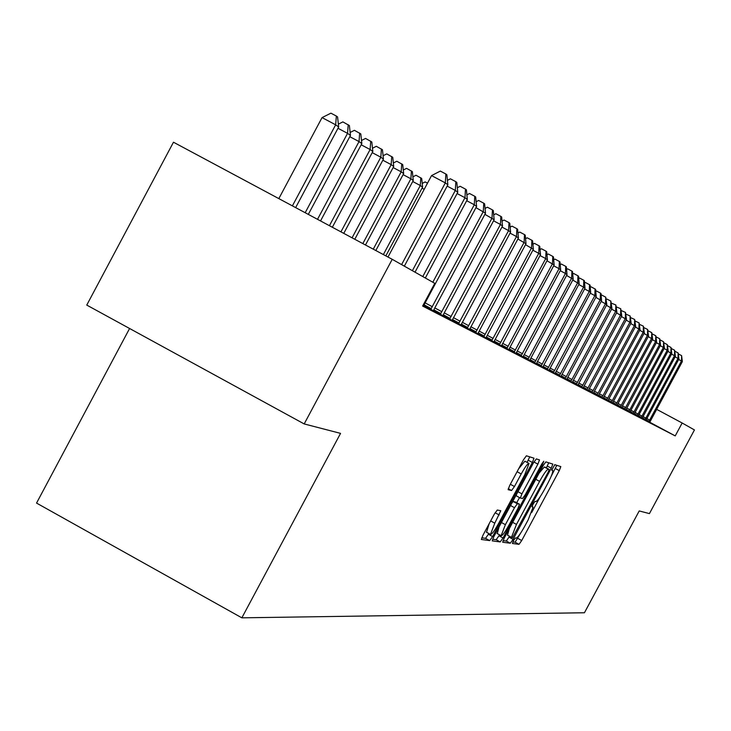 <?xml version="1.0" encoding="UTF-8"?>
<svg xmlns="http://www.w3.org/2000/svg" width="731" height="731" viewBox="0 0 731 731"><rect width="100%" height="100%" fill="white"/><g stroke="black" fill="none" stroke-linecap="round" stroke-linejoin="round"><path stroke-width="1.1" d="M513.454 540.675L512.413 543.489L519.028 544.33L521.724 540.529L559.27 470.636L560.832 466.597L554.747 464.678L551.75 470.179L552.709 470.526C553.093 472.052 551.421 476.384 547.683 483.529L544.531 489.404C540.337 496.979 537.449 501.018 535.878 501.521L535.055 501.338L533.155 504.006L532.058 506.83L533.082 507.131L528.12 519.969L524.959 525.836C520.764 533.411 517.859 537.495 516.241 538.089L515.373 537.97L513.454 540.675M497.272 510.028L494.33 514.094L482.963 535.256L481.354 539.487L489.706 540.593L492.603 536.563L532.378 462.476L534.005 458.191L526.393 455.788L523.487 459.781L509.745 485.366L508.118 489.679L511.563 490.519L514.46 486.517L521.212 473.953C525.205 466.78 527.819 463.28 529.025 463.436L524.684 474.894L498.441 523.762C494.366 531.072 491.716 534.617 490.492 534.416L494.786 523.168L500.799 510.731L497.272 510.028M682.16 423.002L694.45 429.947L649.43 513.601L639.214 510.942L584.434 612.761L241.851 617.832L340.555 433.373L304.187 423.934L392.227 259.313L434.79 283.345L422.628 306.061L675.225 435.895L682.16 423.002L656.676 409.351M504.189 538.144L502.69 542.247L510.311 543.215L513.071 539.35L551.275 468.205L552.819 464.075L545.847 461.882L543.078 465.72L504.189 538.144M492.593 539.25L496.157 539.706L500.214 541.936L492.21 540.876L493.8 536.728L533.484 462.814L536.316 458.904L539.451 459.881M533.932 462.001L537.888 464.148L539.496 459.918M537.888 464.148L521.934 493.854L520.335 498.03L522.519 498.542L525.324 494.649L541.817 463.929L543.791 461.252L542.667 464.194L503.038 537.989L500.214 541.936M129.588 328.493L36.55 503.083L241.851 617.832M422.993 305.384L423.642 305.686M433.483 310.675L444.43 316.441L442.94 315.637L444.229 312.941L494.147 219.711L484.909 214.329M452.142 320.306L461.005 324.948M469.631 329.325L479.262 334.387L477.946 333.683L479.161 331.152L526.009 243.734L517.895 239M486.051 337.795L493.873 341.898M501.503 345.763L510.028 350.25L508.858 349.628L510.019 347.243L554.144 264.942L546.952 260.757M516.059 353.274L523.003 356.92M529.801 360.365L537.404 364.367L536.362 363.8L537.468 361.562L579.171 283.811L572.757 280.074M542.795 367.063L549.008 370.325M555.103 373.413L561.929 377.004L560.997 376.502L562.038 374.373L601.576 300.706L595.829 297.353M566.772 379.435L573.25 382.843L572.364 382.359L573.387 380.294L611.929 308.509L606.465 305.32M577.855 385.146L584.014 388.389L583.174 387.933L584.17 385.913L621.761 315.92L616.562 312.886M588.391 390.582L594.257 393.671L593.453 393.232L594.431 391.268L631.109 322.974L626.165 320.087M598.424 395.754L604.016 398.697L603.249 398.285L604.208 396.366L640.018 329.69L635.312 326.94M607.991 400.689L613.327 403.494L612.596 403.101L613.528 401.228L648.525 336.096L644.029 333.473M617.119 405.394L621.514 407.697M621.524 407.67L630.707 412.458L630.04 412.092L630.935 410.301L664.388 348.057L660.285 345.662M634.179 414.194L638.839 416.643L638.2 416.305L639.077 414.541L671.807 353.658L667.887 351.364M638.209 416.277L646.624 420.654L646.003 420.325L646.871 418.607L678.916 359.012L675.152 356.819M675.225 435.895L649.804 422.253M646.021 420.298L650.389 422.6L649.786 422.28L650.645 420.581L682.352 361.607L678.67 359.46M630.049 412.065L634.161 414.221M612.605 403.073L617.823 405.815L617.101 405.431L618.024 403.567L652.628 339.193L648.233 336.625M603.267 398.249L608.722 401.127L607.973 400.725L608.923 398.824L644.322 332.934L639.726 330.248M593.471 393.205L599.192 396.211L598.415 395.791L599.374 393.845L635.623 326.373L630.798 323.559M583.192 387.896L589.204 391.058L588.373 390.619L589.36 388.627L626.494 319.484L621.423 316.532M572.382 382.322L577.837 385.182M561.015 376.465L567.667 379.956L566.753 379.471L567.786 377.37L606.821 304.653L601.211 301.391M549.027 370.279L555.085 373.45M536.39 363.764L542.777 367.108M523.021 356.865L530.852 360.986L529.783 360.41L530.889 358.126L573.177 279.297L566.589 275.45M508.886 349.573L516.031 353.32M493.891 341.843L501.475 345.818M477.973 333.628L487.303 338.535L486.033 337.85L487.23 335.365L533.365 249.28L525.498 244.693M461.033 324.893L469.604 329.389M442.968 315.573L452.114 320.37M423.669 305.622L435 311.57L433.446 310.748L434.762 307.998L485.512 213.196L475.954 207.641M392.227 259.313L173.475 142.216L86.761 305.083L304.187 423.934M551.275 476.109L556.803 465.318M512.851 541.89L515.117 542.192L520.664 533.1M531.684 512.577L540.246 496.641M546.313 467.858L548.753 462.796M503.01 540.611L506.327 541.041L509.562 536.289M512.586 537.587L548.113 472.317L549.228 469.439L548.341 469.165C546.779 469.594 543.864 473.661 539.588 481.363L516.47 524.419L511.472 537.331L512.586 537.587M545.216 467.264L549.191 469.421M539.14 473.058L544.339 466.999L545.198 467.255M509.388 528.458L507.478 535.147L511.499 537.358M516.552 494.339L516.241 495.801L520.344 498.049L516.241 495.801M519.494 497.573L516.735 502.709M499.511 534.79L498.99 535.768L503.038 537.989M505.386 524.666L501.155 535.686C502.334 535.86 504.911 532.378 508.895 525.242L517.95 508.383L519.485 504.207L517.329 503.76L514.505 507.689L505.386 524.666L501.429 522.51M499.008 527.033L497.281 533.566M515.456 502.014L519.485 504.207M512.011 502.809L513.244 501.53L515.41 501.987M496.157 539.706L498.99 535.768M489.121 523.798L486.563 532.259M528.842 463.335L524.858 461.179L518.644 468.79M527.078 462.376L529.747 456.838M481.747 537.824L485.558 538.327L488.875 533.529M648.744 421.75L681.502 360.959L681.603 355.641L682.352 361.607M678.551 354.014L681.603 355.641M644.943 419.795L678.039 358.354L678.149 352.982L678.916 359.012M675.033 351.319L678.149 352.982M641.06 417.785L674.512 355.686L675.398 356.362L642.138 418.342M671.433 348.568L674.622 350.259L674.512 355.686L671.561 354.115M674.622 350.259L675.398 356.362M637.085 415.738L670.903 352.963L671.012 347.481L671.807 353.658M667.759 345.754L671.012 347.481M633.028 413.645L667.211 350.186L668.143 350.889L634.161 414.23M664.004 342.876L667.33 344.639L667.211 350.186L664.132 348.55M667.33 344.639L668.143 350.889M628.879 411.507L663.437 347.344L663.565 341.743L664.388 348.057M660.166 339.933L663.565 341.743M624.639 409.323L659.581 344.438L660.559 345.169L625.818 409.936M656.264 336.945L659.709 338.773L659.581 344.438L656.365 342.72M659.709 338.773L660.559 345.169M620.299 407.085L655.643 341.459L656.63 342.218L621.505 407.715M652.226 333.921L655.771 335.739L655.643 341.459L652.344 339.714M655.771 335.739L656.63 342.218M615.858 404.8L651.604 338.426L651.75 332.632L652.628 339.193M648.123 330.814L651.75 332.632M611.326 402.461L647.483 335.31L647.62 329.462L648.525 336.096M643.92 327.643L647.62 329.462M606.675 400.067L643.253 332.13L643.408 326.209L644.322 332.934M639.616 324.4L643.408 326.209M601.915 397.618L638.931 328.868L639.086 322.883L640.018 329.69M635.212 321.073L639.086 322.883M597.044 395.105L634.499 325.523L634.663 319.474L635.623 326.373M630.698 317.665L634.663 319.474M592.055 392.529L629.967 322.106L630.14 315.984L631.109 322.974M626.074 314.175L630.14 315.984M586.947 389.897L625.316 318.606L625.498 312.411L626.494 319.484M621.341 310.611L625.498 312.411M581.702 387.192L620.555 315.015L620.738 308.747L621.761 315.92M616.48 306.947L620.738 308.747M576.33 384.424L615.676 311.333L616.9 312.256L577.828 385.2M611.5 303.191L615.858 304.991L615.676 311.333L611.582 309.149M615.858 304.991L616.9 312.256M570.82 381.582L610.659 307.55L610.86 301.135L611.929 308.509M606.392 299.344L606.94 299.052L610.86 301.135M565.173 378.676L605.524 303.676L605.734 297.179L606.821 304.653M601.147 295.397L601.759 295.068L605.734 297.179M559.37 375.679L600.252 299.701L600.462 293.122L601.001 293.533L601.576 300.706M595.765 291.349L596.441 290.984L600.462 293.122M553.413 372.609L594.833 295.616L596.204 296.649L555.076 373.468M590.246 287.192L590.986 286.799L595.061 288.955L594.833 295.616L590.292 293.204M595.061 288.955L595.61 289.375L596.204 296.649M547.3 369.457L589.277 291.431L590.675 292.482L548.999 370.343M584.562 282.924L585.376 282.486L589.506 284.679L589.277 291.431L584.608 288.946M589.506 284.679L590.072 285.117L590.675 292.482M541.013 366.222L583.566 287.119L585.001 288.206L542.767 367.126M578.733 278.538L579.619 278.063L583.804 280.284L583.566 287.119L578.769 284.569M583.804 280.284L584.38 280.731L585.001 288.206M534.553 362.896L577.691 282.696L577.947 275.77L578.541 276.227L579.171 283.811M572.738 274.043L573.707 273.522L577.947 275.77M527.919 359.469L571.651 278.145L571.916 271.128L572.528 271.603L573.177 279.297M566.571 269.41L567.621 268.844L571.916 271.128M521.093 355.951L565.447 273.467L567.018 274.646L522.994 356.938M560.229 264.649L561.362 264.046L565.721 266.358L565.447 273.467L560.229 270.689M565.721 266.358L566.351 266.842L567.018 274.646M514.067 352.333L559.06 268.652L560.677 269.867L516.022 353.338M553.696 259.752L554.93 259.094L559.352 261.442L559.06 268.652L553.687 265.801M559.352 261.442L559.992 261.936L560.677 269.867M506.83 348.605L552.49 263.69L552.782 256.389L553.449 256.901L554.144 264.942M546.971 254.708L548.305 254.004L552.782 256.389M499.392 344.767L545.719 258.582L547.428 259.88L501.466 345.836M540.054 249.527L541.479 248.768L546.03 251.181L545.719 258.582L540.017 255.558M546.03 251.181L546.715 251.711L547.428 259.88M491.716 340.81L538.738 253.328L540.501 254.653L493.854 341.916M532.917 244.181L534.452 243.368L539.067 245.817L538.738 253.328L532.872 250.212M539.067 245.817L539.77 246.356L540.501 254.653M483.812 336.735L531.547 247.91L531.894 240.289L532.616 240.846L533.365 249.28M525.562 238.671L527.206 237.803L531.894 240.289M422.216 183.435L425.168 181.918L427.498 183.161M424.218 189.302L422.061 188.159M475.653 332.532L524.136 242.317L524.492 234.587L525.242 235.163L526.009 243.734M517.968 232.997L519.741 232.065L524.492 234.587M385.84 255.896L422.591 187.163L420.288 185.519L383.373 254.571M412.905 176.838L416.012 175.248L421.705 178.446L422.591 187.163M420.791 177.779L420.288 185.519L412.732 181.507M467.246 328.201L516.488 236.552L518.425 238.014L469.594 329.407M510.137 227.14L512.029 226.144L516.863 228.702L516.488 236.552L510.046 233.134M516.863 228.702L517.63 229.296L518.425 238.014M375.825 250.532L413.271 180.484L410.895 178.775L373.267 249.161M403.284 170.031L406.564 168.349L412.366 171.621L413.271 180.484M411.416 170.926L410.895 178.775L403.092 174.636M458.565 323.723L508.593 230.603L510.594 232.102L460.987 324.975M502.051 221.1L504.079 220.04L508.986 222.635L508.593 230.603L501.941 227.067M508.986 222.635L509.781 223.247L510.594 232.102M365.482 244.995L403.658 173.585L401.2 171.822L362.841 243.587M393.351 162.995L396.814 161.24L402.717 164.566L403.658 173.585M401.739 163.845L401.2 171.822L393.132 167.545M449.602 319.1L500.443 224.454L502.508 226.007L452.105 320.397M493.699 214.859L495.865 213.726L500.845 216.367L500.443 224.454L493.562 220.808M500.845 216.367L501.676 217.006L502.508 226.007M354.8 239.275L393.717 166.458L391.186 164.63L352.077 237.822M383.09 155.74L386.736 153.885L392.757 157.284L393.717 166.458M391.743 156.544L391.186 164.63L382.843 160.217M440.336 314.33L492.018 218.103L492.438 209.888L493.297 210.546L494.147 219.711M485.064 208.417L487.385 207.211L492.438 209.888M343.762 233.372L383.446 159.084L380.824 157.211L340.938 231.864M372.481 148.238L376.319 146.291L382.459 149.754L383.446 159.084M381.408 148.987L380.824 157.211L372.207 152.633M430.76 309.396L483.31 211.533L483.758 203.2L484.635 203.876L485.512 213.196M476.137 201.756L478.613 200.468L483.758 203.2M332.34 227.259L372.828 151.472L370.114 149.526L329.425 225.696M361.507 140.48L365.555 138.433L371.814 141.969L372.828 151.472M370.727 141.174L370.114 149.526L361.196 144.793M432.825 282.23L474.3 204.744L476.585 206.462L423.624 305.713M466.899 194.866L469.54 193.505L474.766 196.274L474.3 204.744L466.689 200.714M474.766 196.274L475.68 196.977L476.585 206.462M320.534 220.936L361.836 143.587L359.031 141.576L317.519 219.318M350.14 132.457L354.407 130.31L360.794 133.91L361.836 143.587M359.67 133.088L359.031 141.576L349.793 136.679M422.783 276.565L464.98 197.717L467.337 199.499L425.332 277.999M457.332 187.739L460.146 186.286L465.464 189.101L464.98 197.717L457.094 193.541M465.464 189.101L466.415 189.832L467.337 199.499M308.308 214.393L350.46 135.427L347.554 133.344L305.183 212.721M338.371 124.151L342.876 121.894L349.381 125.568L350.46 135.427M348.221 124.718L347.554 133.344L337.987 128.272M412.385 270.689L455.322 190.435L457.77 192.28L415.025 272.179M447.418 180.365L450.424 178.821L455.833 181.681L455.322 190.435L447.162 186.113M455.833 181.681L456.811 182.439L457.77 192.28M295.644 207.613L338.681 126.975L335.666 124.818L322.051 117.6L278.831 198.613M322.051 117.6L330.924 113.168L336.361 116.055L335.666 124.818L292.4 205.877M336.361 116.055L337.567 116.933L338.681 126.975M401.611 264.613L445.325 182.896L447.856 184.806L404.344 266.148M387.987 257.047L431.546 175.595L445.325 182.896L445.855 173.996L446.869 174.773L447.856 184.806M431.546 175.595L440.345 171.081L445.855 173.996M532.049 506.556L532.926 507.031M551.731 469.978L552.581 470.435M555.35 468.516L559.27 470.636M517.822 538.391L521.724 540.529M515.117 542.192L519.028 544.33M547.291 466.049L551.275 468.205M509.087 537.175L513.071 539.35M506.327 541.041L510.311 543.215M544.339 466.999L548.341 469.165M535.786 479.298L539.588 481.363M512.669 522.345L516.47 524.419M517.968 491.707L521.934 493.854M541.899 463.774L542.667 464.194M513.244 501.53L517.329 503.76M510.549 505.532L514.505 507.689M495.097 512.733L499.191 514.971M490.665 520.92L494.786 523.168M517.082 471.705L521.212 473.953M510.339 484.269L514.46 486.517M508.246 488.71L511.563 490.519M528.23 460.228L532.378 462.476M488.463 534.306L492.603 536.563M485.558 538.327L489.706 540.593M649.027 421.284L646.259 419.804M649.704 420.087L646.889 418.58M645.226 419.32L642.394 417.803M645.912 418.114L643.033 416.569M641.343 417.31L638.455 415.765M642.037 416.094L639.095 414.514M637.377 415.263L634.417 413.682M638.072 414.029L635.065 412.412M633.32 413.161L630.305 411.544M634.024 411.918L630.954 410.265M629.172 411.023L626.092 409.369M629.894 409.753L626.75 408.072M624.932 408.83L621.779 407.14M625.663 407.551L622.447 405.824M620.601 406.591L617.375 404.855M621.332 405.294L618.051 403.53M616.169 404.298L612.87 402.525M616.909 402.991L613.547 401.182M611.628 401.949L608.256 400.14M612.386 400.625L608.941 398.779M606.986 399.546L603.532 397.691M607.753 398.212L604.226 396.321M602.234 397.088L598.698 395.188M603.011 395.736L599.402 393.799M597.373 394.576L593.736 392.629M598.15 393.205L594.449 391.222M592.384 391.999L588.665 389.998M593.17 390.61L589.387 388.581M587.276 389.358L583.466 387.311M588.08 387.951L584.197 385.867M582.04 386.644L578.13 384.552M582.854 385.228L578.87 383.09M576.668 383.866L572.665 381.719M577.49 382.432L573.415 380.239M571.167 381.025L567.055 378.813M571.998 379.572L567.813 377.324M565.52 378.101L561.298 375.844M566.361 376.629L562.066 374.327M559.727 375.104L555.396 372.783M560.576 373.614L556.163 371.247M553.769 372.024L549.328 369.639M554.637 370.516L550.114 368.086M547.665 368.872L543.096 366.414M548.542 367.337L543.891 364.842M541.388 365.619L536.691 363.106M542.274 364.065L537.495 361.498M534.937 362.284L530.103 359.698M535.841 360.712L530.925 358.071M528.303 358.857L523.341 356.189M529.217 357.258L524.164 354.544M521.477 355.33L516.369 352.589M522.409 353.703L517.21 350.917M514.46 351.693L509.205 348.879M515.401 350.058L510.055 347.179M507.232 347.965L501.822 345.059M508.191 346.293L502.681 343.342M499.794 344.109L494.22 341.121M500.772 342.428L495.088 339.376M492.127 340.153L486.38 337.064M493.123 338.435L487.266 335.291M484.233 336.068L478.302 332.888M485.238 334.323L479.207 331.088M476.082 331.856L469.969 328.575M477.105 330.083L470.883 326.748M467.685 327.506L461.371 324.116M468.726 325.715L462.294 322.261M459.004 323.02L452.498 319.52M460.064 321.201L453.43 317.638M450.049 318.387L443.324 314.778M451.128 316.532L444.274 312.859M440.793 313.599L433.839 309.871M441.889 311.717L434.808 307.915M431.226 308.656L424.035 304.79M432.341 306.737L425.013 302.808M507.478 535.147L511.472 537.331M497.071 533.456L501.155 535.686M486.334 532.131L490.492 534.416"/></g></svg>
